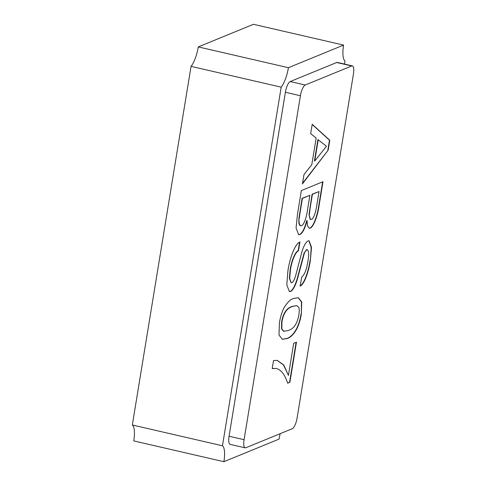 <?xml version="1.0" encoding="UTF-8"?>
<svg xmlns="http://www.w3.org/2000/svg" width="486" height="486" viewBox="0 0 486 486"><rect width="100%" height="100%" fill="white"/><g stroke="black" fill="none" stroke-linecap="round" stroke-linejoin="round"><path stroke-width="0.73" d="M276.248 368.461L277.634 368.929C281.886 370.824 285.221 375.581 287.645 383.187L289.887 382.269L296.454 342.18L293.678 343.316L288.429 375.386L283.757 364.992L277.275 360.387L273.515 360.551L272.203 368.57L276.248 368.461L272.227 368.443M306.775 249.689L304.497 252.714L297.566 278.496C295.47 285.725 293.137 290.057 290.555 291.485L289.419 291.624L286.801 284.905L287.858 271.407C289.541 258.467 295.196 243.456 299.917 242.028L298.471 250.843C295.367 252.027 291.643 261.359 290.415 269.991L289.674 278.442L291.205 282.803L291.855 282.731C293.368 281.813 294.704 279.189 295.865 274.863L301.83 252.1C303.72 245.91 305.785 242.192 308.021 240.947L309.108 240.813L311.508 247.319L310.39 260.229C308.883 271.042 304.351 284.51 300.214 286.035L301.66 277.214C304.546 274.815 306.605 269.615 307.838 261.608C309.224 254.172 308.865 250.199 306.775 249.689L307.365 249.622L306.775 249.689M302.444 183.896L328.153 150.198L329.781 140.254L312.206 124.288L310.675 133.644L316.167 138.036L311.799 164.693L303.981 174.535L302.444 183.896M244.087 439.702A9.702 2.928 103 0 0 245.157 447.825L230.139 444.362A9.702 2.928 -77 0 1 229.07 436.24L244.087 439.702L300.415 95.736L285.397 92.273A9.702 2.928 -77 0 1 290.178 81.563L336.707 62.5A9.702 2.928 -77 0 1 337.351 62.427L352.368 65.889A9.702 2.928 103 0 0 351.724 65.962L336.707 62.5M245.157 447.825A9.702 2.928 103 0 0 245.801 447.758L292.323 428.695A9.702 2.928 103 0 0 297.104 417.984L353.431 74.012A9.702 2.928 103 0 0 352.368 65.889M290.178 81.563L305.196 85.026L351.724 65.962M305.196 85.026A9.702 2.928 103 0 0 300.415 95.736M319.156 205.122C317.929 214.769 313.853 226.865 310.159 228.104L309.236 228.207L307.547 225.875L307.043 220.626C305.038 228.402 302.675 233.043 299.935 234.538L298.629 234.702L296.071 227.928L297.505 214.053L301.35 190.573L322.99 181.709L319.156 205.122L318.859 205.049C317.631 214.703 313.549 226.792 309.861 228.031L309.084 228.165M279.414 322.983C280.288 317.401 281.746 312.455 283.781 308.16C287.25 302.45 290.537 299.212 293.641 298.453L298.374 297.711L301.721 301.928L301.326 314.005C298.847 330.401 291.454 337.424 287.08 338.542L282.33 339.277L279 335.03L279.414 322.983M222.46 445.784L132.326 424.995A19.397 5.856 -77 0 1 133.753 440.911L223.894 461.7A19.397 5.856 103 0 0 222.46 445.784L281.187 87.164A19.397 5.856 103 0 0 288.411 67.7L343.59 45.089A19.397 5.856 103 0 0 345.024 61.005L344.519 64.079M288.411 67.7L198.276 46.911L203.683 44.694L253.455 24.3L343.59 45.089M198.276 46.911A19.397 5.856 -77 0 1 191.053 66.369L132.326 424.995M281.187 87.164L191.053 66.369M229.07 436.24L285.397 92.273M280.209 433.658A19.397 5.856 103 0 0 279.073 439.089L223.894 461.7M302.541 183.307L328.153 150.198M327.85 150.131L329.478 140.181L312.176 124.465M329.478 140.181L329.781 140.254M314.734 161.012L314.436 160.945L317.929 139.597L326.471 146.25L314.734 161.012L318.227 139.664M298.908 218.402L302.104 198.3L309.898 195.299L307.638 209.083C306.812 215.827 304.157 225.17 301.423 225.698L300.22 225.753L298.866 223.584L298.908 218.402L299.163 223.651L300.524 225.82M318.859 205.049L322.655 181.843M307.043 220.626L306.739 220.559C304.74 228.335 302.371 232.97 299.637 234.471L298.483 234.659M309.005 214.514L312.091 194.206L319.053 191.551L317.097 203.464C316.337 209.818 314.023 218.955 311.338 219.393L310.19 219.435L309.005 214.514L310.493 219.502M309.983 207.097L310.281 207.17L312.395 194.279L319.053 191.551M312.091 194.206L312.395 194.279M310.281 207.17L309.309 214.581M299.68 213.099L299.984 213.166L299.212 218.475M299.984 213.166L302.407 198.367L309.898 195.299M302.104 198.3L302.407 198.367M306.478 249.616L304.497 252.714M304.2 252.641L297.268 278.423L297.566 278.496M297.268 278.423C295.172 285.659 292.833 289.99 290.257 291.418L290.555 291.485M290.257 291.418L289.267 291.582M298.471 250.843L298.167 250.776L299.57 242.204M298.167 250.776C295.069 251.955 291.345 261.292 290.118 269.924L290.415 269.991M290.118 269.924L289.377 278.375L291.205 282.803M308.956 240.789L311.21 247.459L310.39 260.229M310.092 260.162C308.586 270.975 304.054 284.438 299.911 285.968M298.222 297.675L301.454 302.006L301.326 314.005M301.028 313.932C298.55 330.328 291.15 337.357 286.776 338.469L287.08 338.542M286.776 338.469L282.178 339.234M296.831 305.67L292.037 306.399C288.927 307.65 283.836 309.825 281.607 321.89L281.54 328.828L283.532 331.288L288.398 330.516C291.515 329.253 296.648 327.042 298.847 314.94C299.394 311.477 299.352 308.908 298.726 307.225L296.831 305.67L292.341 306.466C289.225 307.723 284.134 309.892 281.91 321.957L281.837 328.894L283.836 331.361M292.037 306.399L292.341 306.466M281.607 321.89L281.91 321.957M287.597 383.017L289.887 382.269M277.123 360.357L283.52 365.004L288.429 375.386M289.589 382.196L296.12 342.314"/></g></svg>
